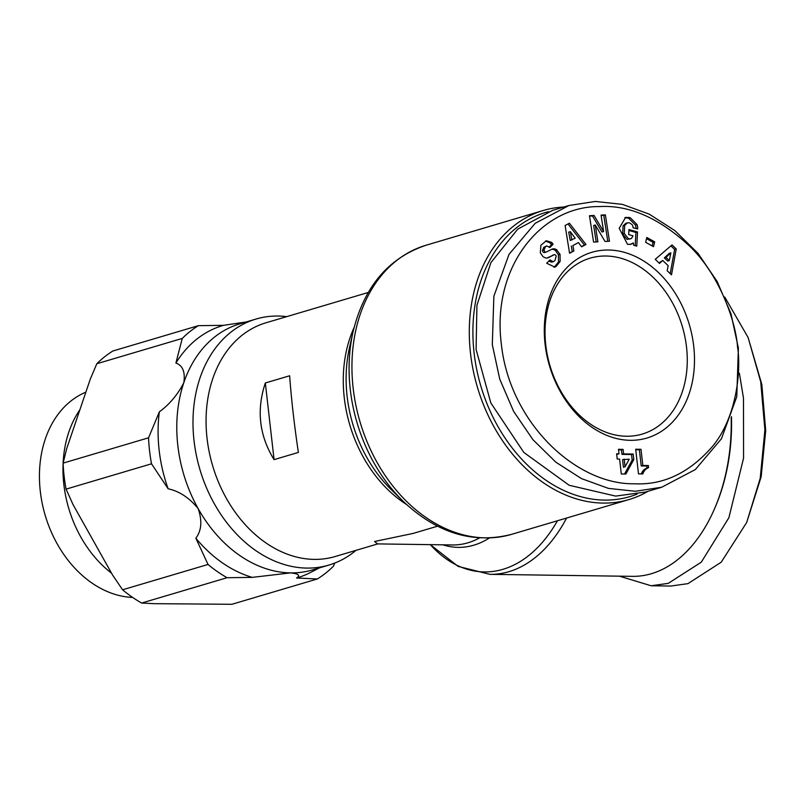 <?xml version="1.0" encoding="UTF-8"?>
<svg xmlns="http://www.w3.org/2000/svg" width="806" height="806" viewBox="0 0 806 806"><rect width="100%" height="100%" fill="white"/><g stroke="black" fill="none" stroke-linecap="round" stroke-linejoin="round"><path stroke-width="1.21" d="M540.886 245.256L546.297 240.742L551.798 242.445L553.067 244.329L549.833 247.553L546.821 245.921L545.39 246.797L544.11 249.931A1.965 1.481 73.5 0 0 546.377 251.986L551.828 249.266A7.385 5.551 -106.5 0 1 552.513 248.994A7.385 5.551 -106.5 0 1 556.382 249.598L560.029 254.303L560.13 261.426L555.949 266.635L554.8 267.098L546.67 263.23L549.974 259.935L553.259 261.688L554.901 260.67L556.2 256.117A1.965 1.481 73.5 0 0 554.065 254.807L548.503 257.588A7.385 5.551 -106.5 0 1 547.818 257.86A7.385 5.551 -106.5 0 1 545.34 257.86L543.002 256.651L540.312 252.792L540.886 245.256M553.984 267.28L555.949 266.635M549.38 246.868L551.445 244.802L550.176 242.928L545.491 241.044M630.03 244.5L633.355 242.908L630.856 244.319L627.511 244.329L619.21 228.32L625.617 217.368L630.262 217.731L637.032 224.552A9.108 6.851 -106.5 0 1 637.637 227.171A9.108 6.851 -106.5 0 1 637.707 228.783L633.053 227.786A3.687 2.781 73.5 0 0 633.022 227.02A3.687 2.781 73.5 0 0 631.884 224.431L629.557 222.849L627.491 222.839L624.731 225.307L624.237 233.438L628.549 238.858L630.423 238.858L631.602 238.254L633.022 235.805L628.7 234.596L628.962 229.569L637.536 231.967L636.78 246.122L633.627 245.236L633.355 242.908M630.423 238.858L626.927 239.332L622.615 233.921L624.237 233.438M622.615 233.921L623.109 225.791L624.731 225.307M623.109 225.791L625.869 223.312L627.491 222.839M738.387 348.101L730.971 313.725L717.149 281.506L698.016 253.356L674.884 230.597L649.223 214.134L622.413 204.381L595.271 201.45L568.945 205.51L535.184 223.312L509.029 254.333L493.866 296.255L492.305 344.636L499.75 379.122L513.654 411.433L532.887 439.633L555.848 462.181L581.509 478.623L608.49 488.396L635.531 491.277L661.736 487.227L695.366 469.535L721.441 438.766L736.775 396.683L738.387 348.101L737.51 346.832C736.21 324.566 721.209 276.73 689.936 246.455C659.499 218.114 629.285 204.815 599.291 206.578C541.572 206.024 491.64 266.524 501.272 343.507C509.372 422.263 575.816 484.95 634.584 483.781C663.701 485.212 689.765 472.659 712.756 446.101C737.168 416.601 741.288 369.108 737.51 346.832M739.384 373.188L743.495 398.224L743.565 458.151L728.896 517.704L701.311 562.145L668.265 583.363L651.117 585.76L670.804 586.043L687.951 583.645L721.209 562.195L746.688 522.479L760.219 478.27L764.894 429.951L760.723 381.772L748.109 337.502L724.705 296.991M746.688 522.479L761.176 476.709L765.7 430.606L761.831 384.492L748.109 337.502M686.531 347.114A91.733 69.024 -106.5 0 1 642.221 434.081A91.733 69.024 -106.5 0 1 626.423 436.237A91.733 69.024 -106.5 0 1 545.773 345.139A91.733 69.024 -106.5 0 1 590.083 258.172A91.733 69.024 -106.5 0 1 605.89 256.016A91.733 69.024 -106.5 0 1 686.531 347.114M545.078 344.122A96.861 72.883 -106.5 0 1 608.55 250.021A96.861 72.883 -106.5 0 1 693.714 346.207A96.861 72.883 -106.5 0 1 630.232 440.318A96.861 72.883 -106.5 0 1 545.078 344.122M637.123 228.954L637.707 228.783M636.085 228.662A9.108 6.851 73.5 0 0 636.015 227.655A9.108 6.851 73.5 0 0 635.41 225.025L628.64 218.204L630.262 217.731M548.453 211.686A148.183 111.5 73.5 0 0 474.099 352.937A148.183 111.5 73.5 0 0 637.032 494.138M563.817 207.021A150.752 113.424 73.5 0 0 543.335 210.477A150.752 113.424 73.5 0 0 470.513 353.391A150.752 113.424 73.5 0 0 603.049 503.085A150.752 113.424 73.5 0 0 629.012 499.549A150.752 113.424 73.5 0 0 648.064 491.287M265.335 382.981L289.636 375.777C291.399 399.635 294.311 425.195 298.371 452.428L274.07 459.632C259.24 435.583 256.328 410.032 265.335 382.981L274.07 459.632M368.241 292.477L265.93 322.803A121.887 91.703 73.5 0 0 209.238 452.116A121.887 91.703 73.5 0 0 314.199 559.384A121.887 91.703 73.5 0 0 335.195 556.523L377.762 543.899M479.499 537.924A121.887 78.162 90.8 0 1 452.559 544.957L377.54 543.899L374.568 541.491L413.135 533.421L437.507 526.197M286.724 316.637A128.295 96.529 73.5 0 0 278.1 316.043A128.295 96.529 73.5 0 0 256.006 319.055A128.295 96.529 73.5 0 0 196.332 455.168A128.295 96.529 73.5 0 0 306.814 568.089A128.295 96.529 73.5 0 0 328.919 565.066A128.295 96.529 73.5 0 0 355.99 550.357M256.006 319.055L239.795 323.851A128.295 96.529 73.5 0 0 183.828 382.659A128.295 96.529 73.5 0 0 198.185 508.677A128.295 96.529 73.5 0 0 290.613 572.885A128.295 96.529 73.5 0 0 312.708 569.872L328.919 565.066M557.45 520.757A148.415 95.179 -89.2 0 1 430.323 544.644L458.1 566.376L489.887 574.346L632.448 576.35A150.752 96.67 -89.2 0 0 651.439 573.691A150.752 96.67 -89.2 0 0 714.197 509.523A150.752 96.67 -89.2 0 0 731.173 417.538M714.197 509.523L714.811 508.123A148.183 95.027 -89.2 0 0 731.475 416.692M246.183 321.967L223.544 325.332A131.509 98.947 73.5 0 0 175.899 363.053L182.267 338.419L96.821 363.738L90.272 379.152L66.717 448.589L63.11 463.128A141.131 106.191 73.5 0 0 64.117 476.124A141.131 106.191 73.5 0 0 66.072 489.131L151.518 463.803A141.131 106.191 73.5 0 1 148.556 437.809L159.346 411.856A131.509 98.947 73.5 0 0 168.111 488.768C179.426 491.257 189.45 497.886 198.185 508.677C202.336 520.817 201.55 530.65 195.848 538.196A131.509 98.947 73.5 0 0 252.258 577.378L290.613 572.885C298.593 573.711 300.578 575.413 296.558 578.003A131.509 98.947 73.5 0 0 310.582 572.441L319.347 567.908M79.905 409.72A106.886 80.419 73.5 0 0 63.835 484.366A106.886 80.419 73.5 0 0 111.55 573.197M85.859 392.169A106.886 80.419 73.5 0 0 40.3 491.338A106.886 80.419 73.5 0 0 132.658 597.437M645.646 242.294L646.805 237.458L654.673 241.84L653.515 246.676L645.646 242.294M585.982 244.47L581.589 246.827L578.436 242.576L572.895 245.548L573.892 250.948L569.57 253.265L565.117 225.489L569.389 223.212L585.982 244.47L581.388 246.545M616.63 453.808L618.998 453.838L618.484 449.315L623.068 449.375L623.582 453.909L633.163 454.04L633.798 459.581L625.879 474.029L621.295 473.968L619.602 459.067L617.225 459.037L616.63 453.808M643.42 472.266L642.845 473.938L638.493 473.878L635.682 449.224L641.002 449.305L642.845 465.455L648.377 465.536L648.608 467.54L645.485 469.384L643.42 472.266L641.798 472.749L641.556 473.364L643.168 472.88M597.891 241.86L593.569 242.092L589.478 215.726L594.082 215.484L603.603 231.554L601.054 215.111L605.377 214.87L609.467 241.246L605.034 241.478L595.281 224.995L597.891 241.86M671.499 274.856L667.146 270.705L668.194 265.708L662.703 260.459L659.53 263.421L655.238 259.32L672.023 244.913L676.244 248.953L671.499 274.856M654.673 241.84L653.051 242.324L646.513 238.677M652.185 245.931L653.051 242.324M578.436 242.576L572.895 245.548M584.36 244.953L567.978 223.957M569.51 252.913L573.892 250.948M572.28 251.432L571.273 246.021M546.982 258.021L554.065 254.807M553.259 261.688L551.636 262.172L548.805 261.094M554.337 267.118L558.508 261.91L560.13 261.426M558.508 261.91L558.417 254.787L560.029 254.303M558.417 254.787L555.364 250.485L556.986 250.011M555.364 250.485L554.77 250.082A7.385 5.551 73.5 0 0 551.727 249.316M544.11 249.931L542.488 250.414A1.965 1.481 73.5 0 0 544.755 252.469L546.005 252.097M542.488 250.414L543.768 247.281L546.821 245.921M551.445 244.802L553.067 244.329M550.951 244.067L552.573 243.583M616.691 454.312L618.998 453.838M624.529 474.009L632.176 460.065L633.798 459.581M632.176 460.065L631.541 454.524L633.163 454.04M631.541 454.524L621.96 454.383L623.582 453.909M621.96 454.383L621.446 449.859L623.068 449.375M621.446 449.859L618.545 449.819M642.956 473.535L641.657 473.928M641.556 473.364L641.364 473.918M635.743 449.728L639.38 449.778L641.223 465.939L646.755 466.009L646.986 468.014L643.863 469.868L642.08 472.165L643.702 471.691M642.08 472.165L641.798 472.749M642.392 471.621L644.014 471.137M642.735 471.097L644.357 470.623M644.75 470.11L643.138 470.593L644.729 470.14M643.48 470.22L645.102 469.747M643.863 469.868L645.485 469.384M644.286 469.525L645.908 469.042M644.75 469.193L646.372 468.709M645.253 468.88L646.875 468.397M645.787 468.578L647.409 468.095M646.362 468.286L647.984 467.802M646.986 468.014L648.608 467.54M646.755 466.009L648.377 465.536M641.223 465.939L642.845 465.455M639.38 449.778L641.002 449.305M596.208 241.951L593.659 225.479L595.281 224.995M607.784 241.337L603.765 215.353L605.377 214.87M603.765 215.353L601.115 215.494M594.082 215.484L592.47 215.958L601.981 232.027L603.603 231.554M592.47 215.958L589.539 216.119M637.032 224.552L635.41 225.025M624.821 217.67L628.64 218.204M635.209 245.679L635.914 232.45L637.536 231.967M635.914 232.45L628.912 230.486M670.199 273.617L674.622 249.437L676.244 248.953M674.622 249.437L670.904 245.88M658.986 262.897L662.703 260.459M570.316 231.654L568.704 232.138L570.245 240.47L575.192 238.213L570.316 231.654L571.867 239.987M622.564 459.611L623.431 467.238L625.053 466.755L629.244 459.198L622.564 459.611M664.356 257.9L667.65 261.053L669.272 260.57L670.884 252.862L665.978 257.426L664.356 257.9L669.262 253.346L670.884 252.862M568.945 205.51L552.745 210.306L517.754 229.116L490.945 262.555L476.93 305.252L476.094 349.441L490.814 402.909L523.809 452.428L569.197 485.283L615.653 496.093L645.535 492.033L661.736 487.227M624.176 459.128L625.053 466.755M665.978 257.426L669.272 260.57M175.899 363.053C182.73 365.481 185.37 372.009 183.828 382.659C177.703 394.648 169.542 404.38 159.346 411.856M168.111 488.768L151.518 463.803M63.11 463.128L148.556 437.809M223.544 325.332L198.367 325.664A141.131 106.191 73.5 0 0 182.267 338.419M96.821 363.738A141.131 106.191 73.5 0 1 112.931 350.983L198.367 325.664M334.792 563.051L333.402 566.225A141.131 106.191 73.5 0 1 317.302 578.98L296.558 578.003M252.258 577.378L227.091 577.711L141.644 603.039L153.765 603.664L231.866 604.298L317.302 578.98M195.848 538.196L208.019 564.462A141.131 106.191 73.5 0 0 227.091 577.711M208.019 564.462L122.583 589.791L112.588 575.061L73.114 504.727L66.072 489.131M122.583 589.791A141.131 106.191 73.5 0 0 141.644 603.039M651.117 585.76L619.441 576.169M353.038 331.891A148.415 111.671 73.5 0 0 350.288 389.57A148.415 111.671 73.5 0 0 403.292 501.433C437.033 533.219 473.152 544.191 511.659 534.328A150.752 113.424 73.5 0 1 485.696 537.874A150.752 113.424 73.5 0 1 353.159 388.17A150.752 113.424 73.5 0 1 425.981 245.256C388.331 257.97 364.01 286.845 353.038 331.891L349.421 347.99A124.215 93.466 73.5 0 0 391.484 489.897L403.292 501.433M354.056 327.639A121.887 91.703 73.5 0 0 406.456 504.435M489.302 538.025A124.215 79.663 90.8 0 1 442.857 544.816M489.887 574.346A150.752 96.67 -89.2 0 0 566.578 518.057M547.083 258.011L548.503 257.588M548.916 261.265L550.538 260.781M554.77 250.082L556.382 249.598M627.34 217.842L628.962 217.368M543.335 210.477L425.981 245.256M554.246 254.726L552.624 255.21M546.196 252.066L544.574 252.54M629.012 499.549L511.659 534.328"/></g></svg>
